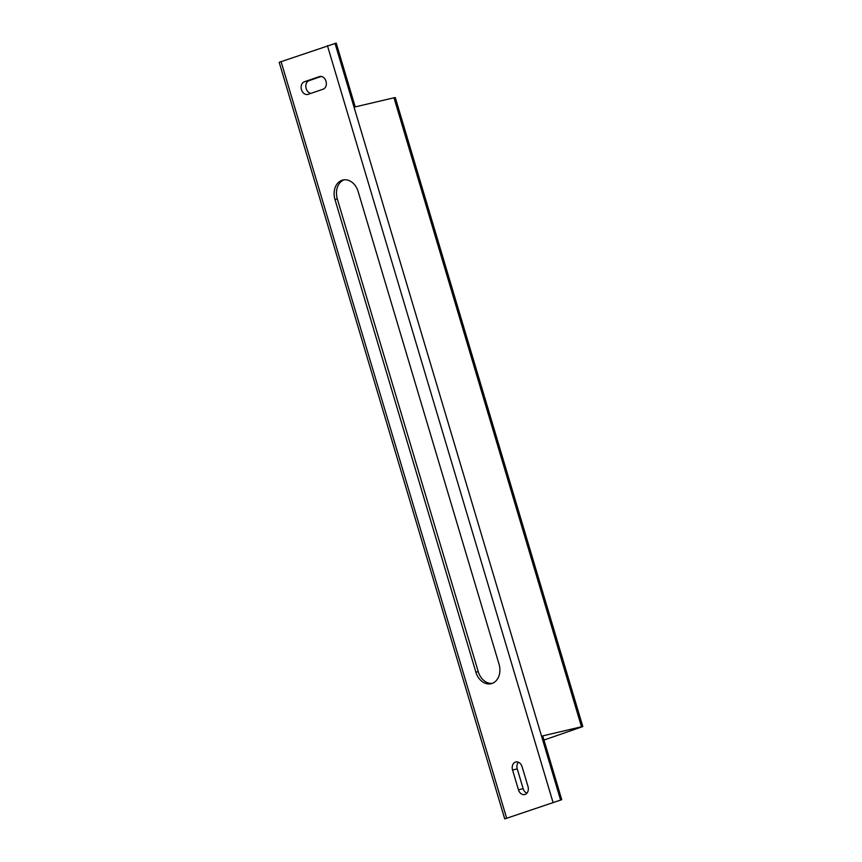 <?xml version="1.0" encoding="UTF-8"?>
<svg xmlns="http://www.w3.org/2000/svg" width="862" height="862" viewBox="0 0 862 862"><rect width="100%" height="100%" fill="white"/><g stroke="black" fill="none" stroke-linecap="round" stroke-linejoin="round"><path stroke-width="1.29" d="M310.891 93.387A6.573 5.032 76.8 0 1 306.182 88.581A6.573 5.032 76.8 0 1 309.07 80.651L321.3 76.449M301.484 89.68A6.573 5.032 76.8 0 1 304.372 81.761L319.371 76.599A6.573 5.032 76.8 0 1 319.737 76.502A6.573 5.032 76.8 0 1 326.084 81.502A6.573 5.032 76.8 0 1 323.121 89.185L308.122 94.335A6.573 5.032 76.8 0 1 307.756 94.443A6.573 5.032 76.8 0 1 301.484 89.68M561.744 799.688L504.744 818.9L561.744 799.688L542.726 735.889L581.494 726.774L393.988 97.783L395.292 97.578L582.809 726.569L581.494 726.774M582.809 726.569L543.965 740.049M334.973 199.521L475.878 672.166A15.958 12.23 -103.2 0 0 491.114 683.717A15.958 12.23 -103.2 0 0 499.044 664.203L358.15 191.558A15.958 12.23 -103.2 0 0 342.914 180.007A15.958 12.23 -103.2 0 0 334.973 199.521L337.322 198.971L478.227 671.617A15.958 12.23 -103.2 0 0 492.267 683.372M518.45 789.786L512.556 770.014A6.573 5.032 76.8 0 1 515.832 761.976A6.573 5.032 76.8 0 1 522.103 766.738L527.997 786.5A6.573 5.032 76.8 0 1 524.732 794.538A6.573 5.032 76.8 0 1 518.45 789.786L523.148 788.676L517.254 768.904A6.573 5.032 76.8 0 1 518.364 762.213M504.744 818.9L279.191 62.312L336.202 43.1L355.219 106.899L393.988 97.783M526.897 793.202A6.573 5.032 76.8 0 1 523.148 788.676M344.1 179.802A15.958 12.23 -103.2 0 0 337.322 198.971M304.372 81.761L309.07 80.651M281.066 61.536L506.619 818.124M552.962 802.199L327.409 45.611M335.027 43.38L560.569 799.958M319.371 76.599L320.125 76.427M512.556 770.014L517.254 768.904M478.227 671.617L475.878 672.166"/></g></svg>
